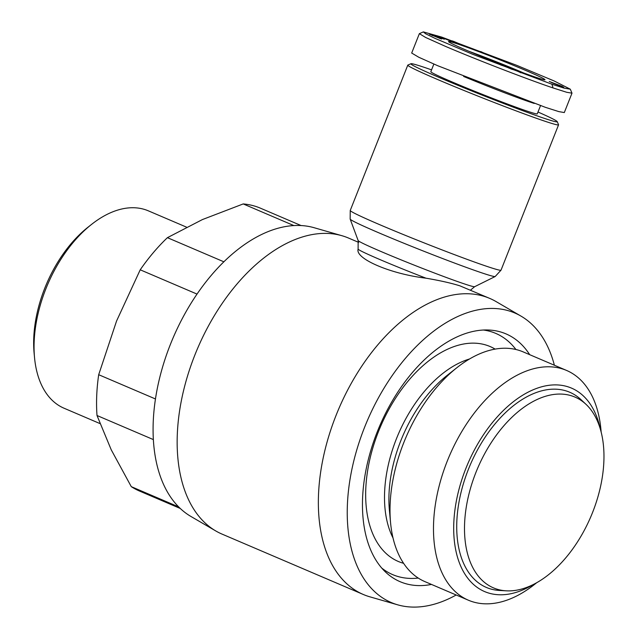 <?xml version="1.0" encoding="UTF-8"?>
<svg xmlns="http://www.w3.org/2000/svg" width="638" height="638" viewBox="0 0 638 638"><rect width="100%" height="100%" fill="white"/><g stroke="black" fill="none" stroke-linecap="round" stroke-linejoin="round"><path stroke-width="0.96" d="M551.926 84.224L472.511 54.222L434.949 38.328L425.554 33.734L423.329 31.9L441.616 37.068L516.724 65.331L554.159 80.97L570.3 89.184L564.016 88.1L551.926 84.224L553.042 87.932C529.915 80.173 479.146 60.777 445.332 46.311L425.594 37.451L419.365 33.654L423.329 31.9M466.003 46.606L464.049 46C457.996 43.855 447.262 39.085 453.873 41.478L466.003 46.606M429.358 34.165L439.893 38.4C442.07 39.205 442.27 39.213 440.475 38.408L429.621 34.324M456.178 594.991A157.395 93.403 -66.9 0 1 397.681 604.824L369.944 596.849A160.975 95.525 -66.9 0 1 363.293 594.48A160.975 95.525 -66.9 0 1 335.947 415.673A160.975 95.525 -66.9 0 1 489.832 298.448A160.975 95.525 -66.9 0 1 496.133 301.614L521.063 316.153A157.395 93.403 -66.9 0 1 554.382 365.231M358.676 242.384L348.627 238.094A160.975 95.525 113.1 0 0 341.984 235.725A160.975 95.525 113.1 0 0 194.749 355.318A160.975 95.525 113.1 0 0 215.788 530.96A160.975 95.525 113.1 0 0 222.096 534.126L363.293 594.48M489.832 298.448L459.982 285.872C451.417 283.144 440.084 280.584 425.985 278.184C390.871 274.029 354.983 258.749 358.109 249.179L358.157 240.566L350.166 219.097L350.246 210.46A81.082 2.959 -158.4 0 0 401.039 233.596A81.082 2.959 -158.4 0 0 485.646 265.958A81.082 2.959 -158.4 0 0 501.029 270.153L495.176 276.517A78.019 2.847 -158.4 0 1 480.446 272.402A78.019 2.847 -158.4 0 1 400.162 241.722A78.019 2.847 -158.4 0 1 350.166 219.097M341.984 235.725L314.247 227.75A157.395 93.403 113.1 0 0 170.282 344.687A157.395 93.403 113.1 0 0 190.858 516.421L215.788 530.96M397.681 604.824A157.395 93.403 -66.9 0 1 364.434 427.675A157.395 93.403 -66.9 0 1 521.063 316.153M431.471 584.432A134.738 79.957 -66.9 0 1 385.129 571.656A134.738 79.957 -66.9 0 1 377.194 432.006A134.738 79.957 -66.9 0 1 488.421 330.005A134.738 79.957 -66.9 0 1 529.684 354.672M515.935 349.504A131.165 77.836 113.1 0 0 483.445 330.029M537.994 112.009A78.697 2.871 -158.4 0 1 557.213 121.627L558.553 124.721A81.082 2.959 -158.4 0 1 558.561 124.841A81.082 2.959 -158.4 0 1 543.185 120.638A81.082 2.959 -158.4 0 1 458.578 88.275A81.082 2.959 -158.4 0 1 407.786 65.14A81.082 2.959 -158.4 0 1 407.873 65.06L410.968 63.728A78.697 2.871 -158.4 0 1 425.809 67.875A78.697 2.871 -158.4 0 1 431.559 69.869M301.136 225.573L260.456 208.187A153.822 91.282 113.1 0 0 256.588 206.704A153.822 91.282 113.1 0 0 243.214 203.929L202.421 219.568L167.411 237.671A153.822 91.282 113.1 0 0 140.216 269.802L116.563 321.018L98.691 374.705A153.822 91.282 113.1 0 0 97.008 415.505L111.251 449.838L131.276 486.65A153.822 91.282 113.1 0 0 139.547 491.061L180.227 508.454M557.213 121.627A78.697 2.871 -158.4 0 1 542.3 117.671A78.697 2.871 -158.4 0 1 458.913 85.739A78.697 2.871 -158.4 0 1 410.968 63.728M393.032 537.986A108.508 64.39 -66.9 0 1 398.248 434.358A108.508 64.39 -66.9 0 1 469.544 358.979M403.583 563.306A116.858 69.343 -66.9 0 1 401.23 562.588A116.858 69.343 -66.9 0 1 378.438 431.655A116.858 69.343 -66.9 0 1 487.201 345.429A116.858 69.343 -66.9 0 1 495.144 349.114M186.503 227.144L148.391 210.859A107.312 63.68 113.1 0 0 145.695 209.822A107.312 63.68 113.1 0 0 91.537 224.416A107.312 63.68 113.1 0 0 45.8 289.006A107.312 63.68 113.1 0 0 34.548 357.751A107.312 63.68 113.1 0 0 64.031 408.216L99.935 423.56M536.797 582.638L534.548 584.416A124.936 74.136 -66.9 0 1 471.506 601.403A124.936 74.136 -66.9 0 1 468.364 600.198L424.916 581.625A124.936 74.136 -66.9 0 1 390.584 522.881L389.403 510.304A108.508 64.39 -66.9 0 1 447.023 375.487L456.936 367.655A124.936 74.136 -66.9 0 1 519.978 350.669A124.936 74.136 -66.9 0 1 523.128 351.873L566.568 370.439A124.936 74.136 -66.9 0 1 600.9 429.191L601.163 432.038M534.261 103.452A57.237 2.089 -158.4 0 1 529.923 102.016A57.237 2.089 -158.4 0 1 463.643 76.464M540.514 105.653L537.268 113.843A57.237 2.089 -158.4 0 1 526.414 110.884A57.237 2.089 -158.4 0 1 466.689 88.036A57.237 2.089 -158.4 0 1 430.833 71.703L433.864 64.063M91.537 224.416L87.94 227.256A101.354 60.147 113.1 0 0 44.748 288.264A101.354 60.147 113.1 0 0 34.117 353.189L34.548 357.751M390.584 522.881A124.936 74.136 -66.9 0 1 456.936 367.655M468.364 600.198A124.936 74.136 -66.9 0 1 448.195 458.794A124.936 74.136 -66.9 0 1 563.426 369.235A124.936 74.136 -66.9 0 1 566.568 370.439M533.32 584.488A110.621 65.65 -66.9 0 1 487.36 592.63A110.621 65.65 -66.9 0 1 465.78 468.683A110.621 65.65 -66.9 0 1 568.753 387.059A110.621 65.65 -66.9 0 1 600.103 428.25M496.069 588.874A103.739 61.559 -66.9 0 1 475.836 472.638A103.739 61.559 -66.9 0 1 572.398 396.094A103.739 61.559 -66.9 0 1 586.011 404.332A103.739 61.559 -66.9 0 1 590.836 516.684A103.739 61.559 -66.9 0 1 506.293 590.828A103.739 61.559 -66.9 0 1 496.069 588.874M506.293 590.828L499.474 590.453A106.123 62.979 -66.9 0 1 489.011 588.451A106.123 62.979 -66.9 0 1 468.316 469.544A106.123 62.979 -66.9 0 1 567.094 391.238A106.123 62.979 -66.9 0 1 581.027 399.667L586.011 404.332M523.662 72.971A48.887 1.786 21.6 0 0 523.2 72.764A48.887 1.786 21.6 0 0 468.731 51.215M458.387 44.237A51.869 1.89 -158.4 0 1 513.343 65.283A51.869 1.89 -158.4 0 1 544.94 79.79A51.869 1.89 -158.4 0 1 535.162 77.054A51.869 1.89 -158.4 0 1 481.873 56.694A51.869 1.89 -158.4 0 1 448.554 41.63A51.869 1.89 -158.4 0 1 458.387 44.237M178.616 506.891L131.276 486.65M153.327 439.574L97.008 415.505M155.441 398.957L98.691 374.705M197.046 294.094L140.216 269.802M223.906 261.819L167.411 237.671M293.903 225.597L243.214 203.929M381.715 568.043A131.165 77.836 113.1 0 0 418.241 578.068M570.3 89.184L571.991 93.172L564.311 112.559L558.832 111.61L545.362 107.32L437.66 65.698L418.783 57.253L411.685 53.042L419.365 33.654M571.991 93.172L566.751 92.295L553.042 87.932M451.895 40.888L453.738 41.837M431.99 35.385L432.716 35.68M439.845 38.519L439.893 38.4C442.07 39.205 442.27 39.213 440.475 38.408M437.708 35.943L456.561 43.344L437.708 35.943M473.508 49.054L468.348 47.132L473.452 49.182M487.44 54.661L479.29 51.646L480.773 51.574L487.44 54.661M444.319 39.221L431.727 34.269L444.319 39.221M527.036 74.71L519.523 71.751L526.98 74.837M501.245 65.18L493.405 61.719L502.321 65.108L504.076 66.081L501.245 65.18M517.155 70.738L520.983 72.82L517.059 70.97M511.349 69.095L505.615 66.336L514.26 69.973L511.349 69.095M557.716 85.013L549.262 81.473L561.934 86.274L563.753 87.342L557.716 85.013M454.423 42.14L454.583 41.733M480.55 52.133L480.773 51.574M502.162 65.507L502.321 65.108M501.5 65.275L501.675 64.829M500.974 65.076L501.157 64.613M509.036 68.234L509.236 67.732M483.125 53.002L485.805 54.031M485.853 53.919L483.165 52.882M440.387 37.945L441.065 38.232M436.384 36.246L440.443 37.801M441.169 37.977L436.44 36.111M499.203 63.928L496.85 63.074L499.203 63.928M561.328 86.313L558.489 85.133L561.273 86.465M556.057 84.376L551.679 82.661M555.427 84.152L555.85 84.12M554.637 83.849L555.483 83.993M553.792 83.514L554.701 83.706M552.859 83.147L553.848 83.371M552.237 82.892L552.923 82.996M551.75 82.693L552.301 82.733M470.469 290.17L474.656 286.693A62.683 2.289 -158.4 0 1 462.821 283.384A62.683 2.289 -158.4 0 1 398.327 258.741A62.683 2.289 -158.4 0 1 358.157 240.566M358.109 249.179A59.621 2.177 21.6 0 0 425.985 278.184M407.786 65.14L350.246 210.46M474.656 286.693L495.176 276.517M558.561 124.841L501.029 270.153"/></g></svg>

